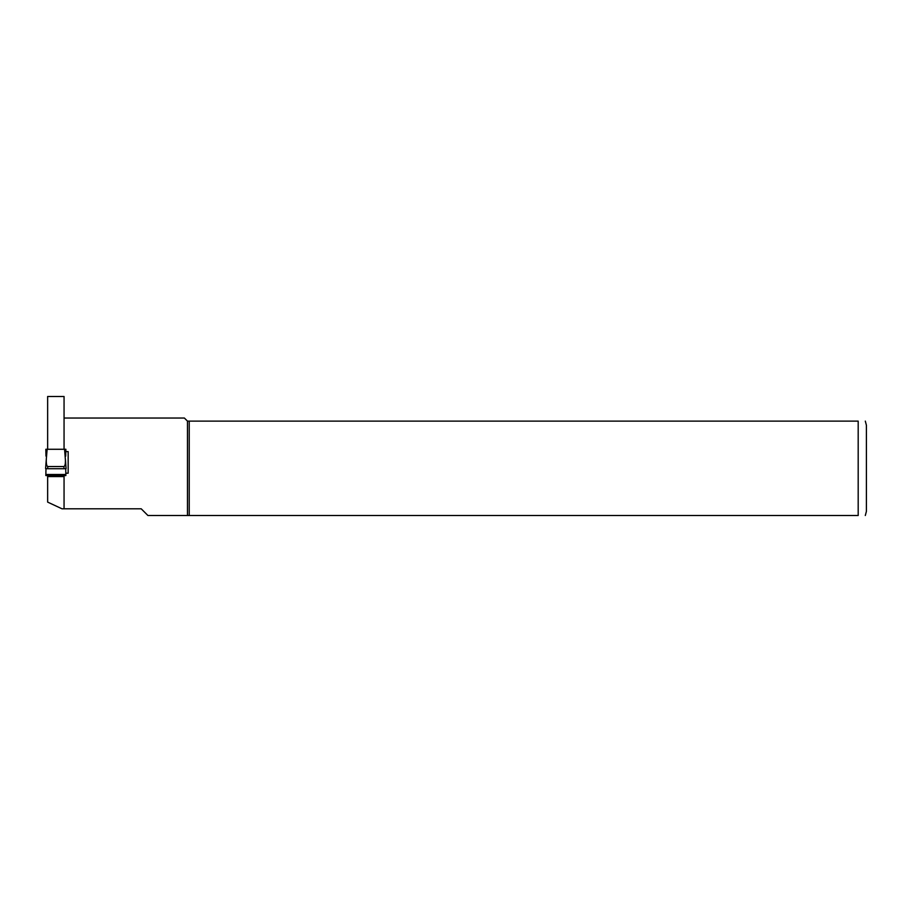 <?xml version="1.0" encoding="UTF-8"?>
<svg xmlns="http://www.w3.org/2000/svg" width="912" height="912" viewBox="0 0 912 912"><rect width="100%" height="100%" fill="white"/><g stroke="black" fill="none" stroke-linecap="round" stroke-linejoin="round"><path stroke-width="1.37" d="M65.71 468.677L65.869 475.54L45.828 475.54L45.988 468.677M45.988 456.125L45.828 449.274L47.139 449.274L46.341 458.759C46.102 463.478 46.592 466.078 47.789 466.545L63.908 466.545L64.079 468.722L47.629 468.722L47.789 466.545M64.079 468.722L66.097 468.608L64.57 449.274L47.139 449.274M64.57 449.274L65.869 449.274L65.71 456.125M65.824 449.274L65.185 456.57M46.523 456.57L45.885 449.274M65.368 458.759C65.596 463.478 65.117 466.078 63.908 466.545M46.318 459.032L45.6 468.608L47.629 468.722M64.057 449.274L64.057 396.492L47.641 396.492L47.641 449.274M64.057 475.54L64.057 508.805L62.005 508.805L47.641 502.102L47.641 475.54M64.057 476.566L47.641 476.566M65.801 451.6L68.161 451.6L68.161 473.203L65.801 473.203M64.057 508.805L141.212 508.805L147.926 515.508L858.192 515.508C868.532 515.508 868.532 515.508 858.192 515.508L858.192 421.116L189.229 421.116L189.229 515.508M189.229 421.116L187.462 421.116L187.462 515.508M187.462 421.116L184.384 418.038L64.057 418.038M865.306 421.116L866.4 425.22L866.4 511.404L865.306 515.508M858.192 421.116C868.532 421.116 868.532 421.116 858.192 421.116M65.858 474.491L45.839 474.491M66.097 468.608L65.39 459.032M45.6 468.608L46.341 458.759"/></g></svg>
